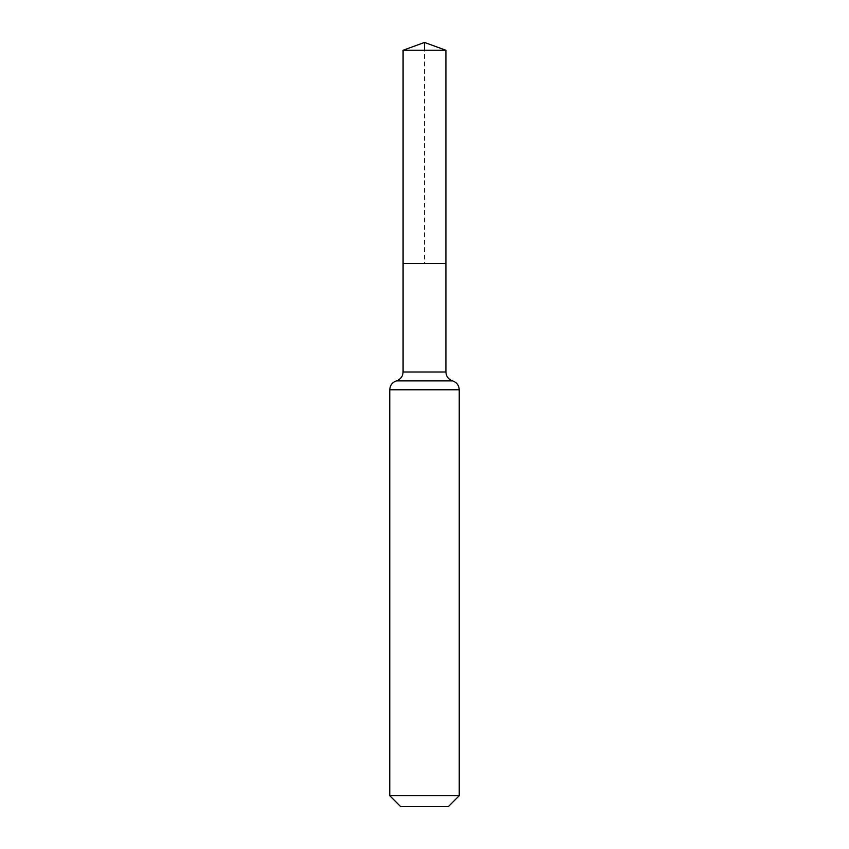 <?xml version="1.0" encoding="UTF-8"?>
<svg xmlns="http://www.w3.org/2000/svg" width="849" height="849" viewBox="0 0 849 849"><rect width="100%" height="100%" fill="white"/><g stroke="black" fill="none" stroke-linecap="round" stroke-linejoin="round"><path stroke-width="0.64" stroke-dasharray="4.25 3.18" d="M403.084 263.572L445.916 263.572L403.084 263.572L424.5 263.572L424.5 50.25M448.41 806.55L400.59 806.55M459.235 795.725L389.765 795.725M403.084 50.25L445.916 50.25M445.916 371.989L403.084 371.989M459.235 389.765L389.765 389.765M452.57 380.883L396.43 380.883"/><path stroke-width="1.27" d="M403.084 371.989L403.084 263.572L445.916 263.572L403.084 263.572L403.084 50.25L445.916 50.25L445.916 371.989L403.084 371.989C402.829 376.425 400.611 379.386 396.43 380.883L452.57 380.883C448.389 379.386 446.171 376.425 445.916 371.989M389.765 795.725L459.235 795.725L448.41 806.55L400.59 806.55L389.765 795.725L389.765 389.765C390.02 385.34 392.238 382.368 396.43 380.883M403.084 50.25L424.5 42.45L445.916 50.25M424.5 50.25L424.5 42.45L403.084 50.25L403.084 263.572M389.765 389.765L459.235 389.765C458.98 385.34 456.762 382.368 452.57 380.883M459.235 795.725L459.235 389.765"/></g></svg>
